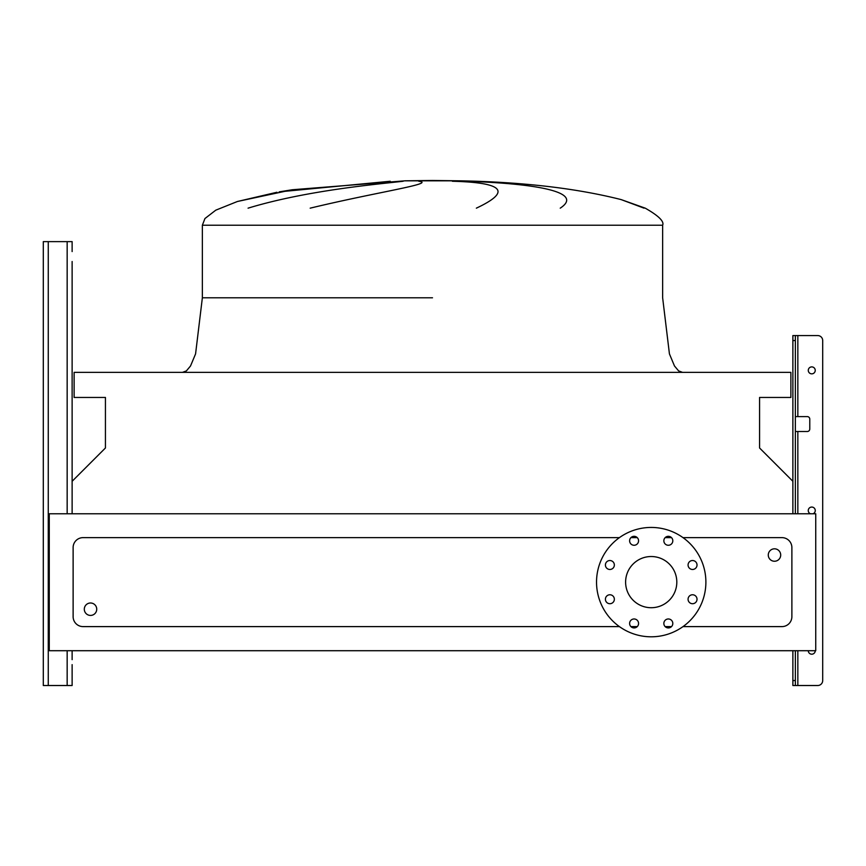 <?xml version="1.0" encoding="UTF-8"?>
<svg xmlns="http://www.w3.org/2000/svg" width="866" height="866" viewBox="0 0 866 866"><rect width="100%" height="100%" fill="white"/><g stroke="black" fill="none" stroke-linecap="round" stroke-linejoin="round"><path stroke-width="1.3" d="M792.877 481.29L759.569 447.982L759.569 397.451L790.885 397.451L790.885 372.358L74.119 372.358L74.119 397.451L105.436 397.451L105.436 447.982L72.127 481.29L72.127 513.776L72.127 261.51M72.127 664.633L72.127 685.515L72.127 664.633M43.3 680.535L43.3 241.625L72.127 241.625L72.127 251.573M43.3 246.604L43.3 685.515L72.127 685.515L72.127 669.602M810.468 513.776A3.475 3.475 0 0 1 811.767 507.065A3.475 3.475 0 0 1 813.055 513.776M815.242 650.712A3.475 3.475 0 0 1 811.767 654.198A3.475 3.475 0 0 1 808.281 650.712M815.242 370.367A3.475 3.475 0 0 1 811.767 373.852A3.475 3.475 0 0 1 808.281 370.367A3.475 3.475 0 0 1 811.767 366.892A3.475 3.475 0 0 1 815.242 370.367M792.877 513.776L792.877 335.575L817.731 335.575A4.969 4.969 0 0 1 822.7 340.544L822.7 680.535L822.7 340.544M795.356 685.515L792.877 685.515L792.877 680.535L795.356 680.535L795.356 685.515L817.731 685.515A4.969 4.969 0 0 0 822.7 680.535M795.356 416.6L807.296 416.6A2.49 2.49 0 0 1 809.775 419.079L809.775 429.027A2.49 2.49 0 0 1 807.296 431.506L795.356 431.506M795.356 680.535L795.356 650.712M795.356 513.776L795.356 340.544L792.877 340.544M792.877 680.535L792.877 650.712M795.356 335.575L795.356 340.544M72.127 659.665L72.127 650.712M279.166 191.862L390.241 181.254M644.044 208.165L621.203 199.613C576.496 188.279 522.718 182.012 459.857 180.81L405.147 180.81L432.502 180.485L405.147 180.81L292.188 189.762L237.403 201.497L215.786 210.167L204.939 218.546L202.363 225.225L662.642 225.225L662.642 297.796L669.429 353.891L674.473 365.972L678.608 370.897L682.527 372.358M248.066 208.165C307.441 190.065 379.99 184.003 403.145 181.254M418.743 181.254C436.778 183.57 377.522 191.906 310.169 208.165M84.305 609.209A6.214 6.214 0 0 1 90.519 602.996A6.214 6.214 0 0 1 96.732 609.209A6.214 6.214 0 0 1 90.519 615.423A6.214 6.214 0 0 1 84.305 609.209M780.699 555.03A6.214 6.214 0 0 0 774.485 548.817A6.214 6.214 0 0 0 768.272 555.03A6.214 6.214 0 0 0 774.485 561.244A6.214 6.214 0 0 0 780.699 555.03M688.069 599.24A4.471 4.471 0 0 0 692.54 603.71A4.471 4.471 0 0 0 697.022 599.24A4.471 4.471 0 0 0 692.54 594.769A4.471 4.471 0 0 0 688.069 599.24M688.069 565A4.471 4.471 0 0 0 692.54 569.471A4.471 4.471 0 0 0 697.022 565A4.471 4.471 0 0 0 692.54 560.529A4.471 4.471 0 0 0 688.069 565M663.854 540.785A4.471 4.471 0 0 0 668.336 545.266A4.471 4.471 0 0 0 672.806 540.785A4.471 4.471 0 0 0 668.336 536.314A4.471 4.471 0 0 0 663.854 540.785M629.614 540.785A4.471 4.471 0 0 0 634.096 545.266A4.471 4.471 0 0 0 638.567 540.785A4.471 4.471 0 0 0 634.096 536.314A4.471 4.471 0 0 0 629.614 540.785M605.41 565A4.471 4.471 0 0 0 609.88 569.471A4.471 4.471 0 0 0 614.351 565A4.471 4.471 0 0 0 609.88 560.529A4.471 4.471 0 0 0 605.41 565M605.41 599.24A4.471 4.471 0 0 0 609.88 603.71A4.471 4.471 0 0 0 614.351 599.24A4.471 4.471 0 0 0 609.88 594.769A4.471 4.471 0 0 0 605.41 599.24M629.614 623.455A4.471 4.471 0 0 0 634.096 627.926A4.471 4.471 0 0 0 638.567 623.455A4.471 4.471 0 0 0 634.096 618.973A4.471 4.471 0 0 0 629.614 623.455M663.854 623.455A4.471 4.471 0 0 0 668.336 627.926A4.471 4.471 0 0 0 672.806 623.455A4.471 4.471 0 0 0 668.336 618.973A4.471 4.471 0 0 0 663.854 623.455M651.21 527.437A54.677 54.677 0 0 1 705.887 582.125A54.677 54.677 0 0 1 651.21 636.802A54.677 54.677 0 0 1 596.533 582.125A54.677 54.677 0 0 1 651.21 527.437M651.21 607.716A25.601 25.601 0 0 1 625.609 582.125A25.601 25.601 0 0 1 651.21 556.524A25.601 25.601 0 0 1 676.811 582.125A25.601 25.601 0 0 1 651.21 607.716M683.003 626.605L781.944 626.605A9.937 9.937 0 0 0 791.881 616.668L791.881 547.572A9.937 9.937 0 0 0 781.944 537.634L683.003 537.634M671.496 537.634L665.164 537.634M637.257 537.634L630.924 537.634M619.428 537.634L83.06 537.634A9.937 9.937 0 0 0 73.123 547.572L73.123 616.668A9.937 9.937 0 0 0 83.06 626.605L619.428 626.605M630.924 626.605L637.257 626.605M665.164 626.605L671.496 626.605M432.502 180.485L459.857 180.81L432.502 180.81M621.323 199.656L645.246 208.165C658.582 215.775 664.384 221.469 662.642 225.225M476.354 208.165C511.774 191.516 503.774 182.553 452.344 181.254M466.265 181.254C535.794 183.57 584.853 191.906 560.226 208.165M49.265 650.712L815.74 650.712L815.74 513.776L49.265 513.776L49.265 650.712M797.846 416.6L797.846 335.575L817.731 335.575M809.775 419.079A2.49 2.49 0 0 0 807.296 416.6M807.296 431.506A2.49 2.49 0 0 0 809.775 429.027M797.846 650.712L797.846 685.515L817.731 685.515M67.158 685.515L67.158 650.712M67.158 513.776L67.158 241.625M48.269 685.515L48.269 241.625M797.846 513.776L797.846 431.506M432.502 297.796L202.363 297.796L432.502 297.796M182.477 372.358L186.396 370.897L190.531 365.972L195.575 353.891L202.363 297.796L202.363 225.225L204.939 218.546L215.786 210.167L237.403 201.497L276.968 192.252M279.437 191.819L292.091 189.784"/></g></svg>
